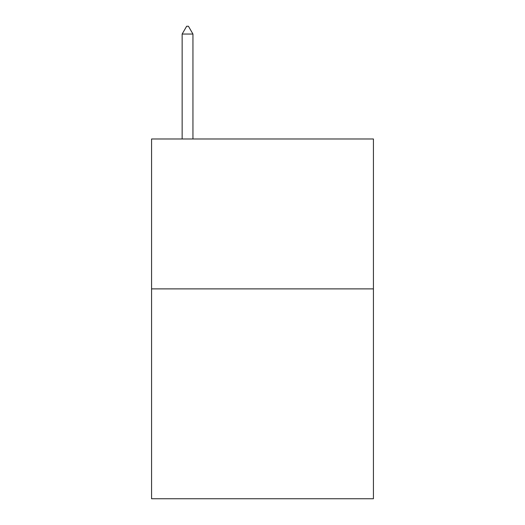 <?xml version="1.0" encoding="UTF-8"?>
<svg xmlns="http://www.w3.org/2000/svg" width="525" height="525" viewBox="0 0 525 525"><rect width="100%" height="100%" fill="white"/><g stroke="black" fill="none" stroke-linecap="round" stroke-linejoin="round"><path stroke-width="0.79" d="M373.433 288.881L373.433 498.75L151.567 498.75L151.567 138.981L373.433 138.981L373.433 288.881L151.567 288.881M192.944 34.046L188.449 26.25L186.651 26.25L182.149 34.046L192.944 34.046L192.944 138.981M182.149 34.046L182.149 138.981"/></g></svg>
